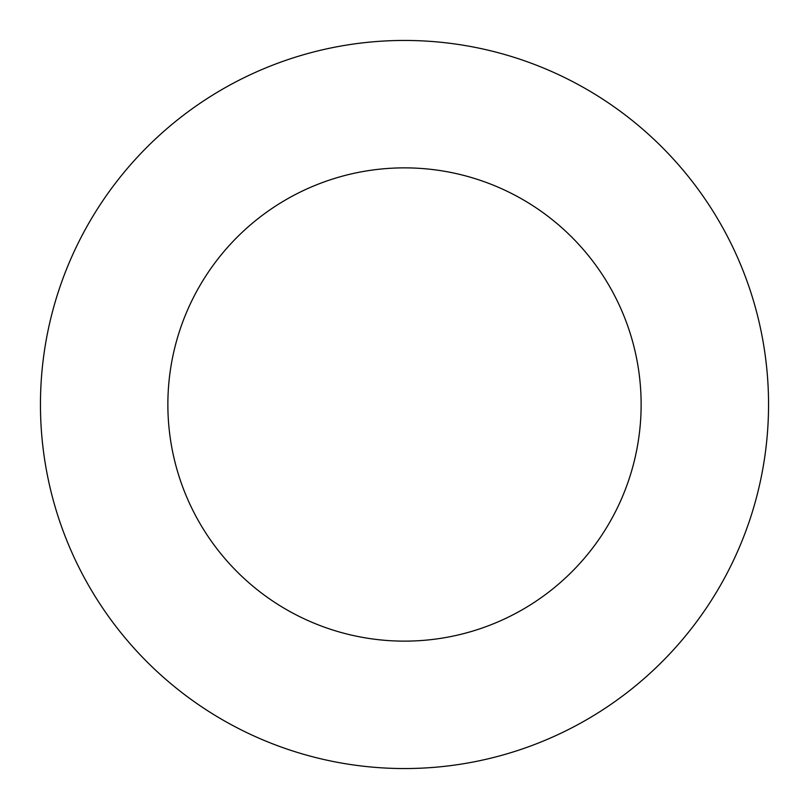<?xml version="1.0" encoding="UTF-8"?>
<svg xmlns="http://www.w3.org/2000/svg" width="809" height="809" viewBox="0 0 809 809"><rect width="100%" height="100%" fill="white"/><g stroke="black" fill="none" stroke-linecap="round" stroke-linejoin="round"><path stroke-width="1.21" d="M404.5 768.55A364.05 364.05 0 0 0 768.55 404.5A364.05 364.05 0 0 0 404.5 40.45A364.05 364.05 0 0 0 40.45 404.5A364.05 364.05 0 0 0 404.5 768.55M404.5 641.132A236.632 236.632 0 0 0 641.132 404.5A236.632 236.632 0 0 0 404.5 167.868A236.632 236.632 0 0 0 167.868 404.5A236.632 236.632 0 0 0 404.5 641.132"/></g></svg>
